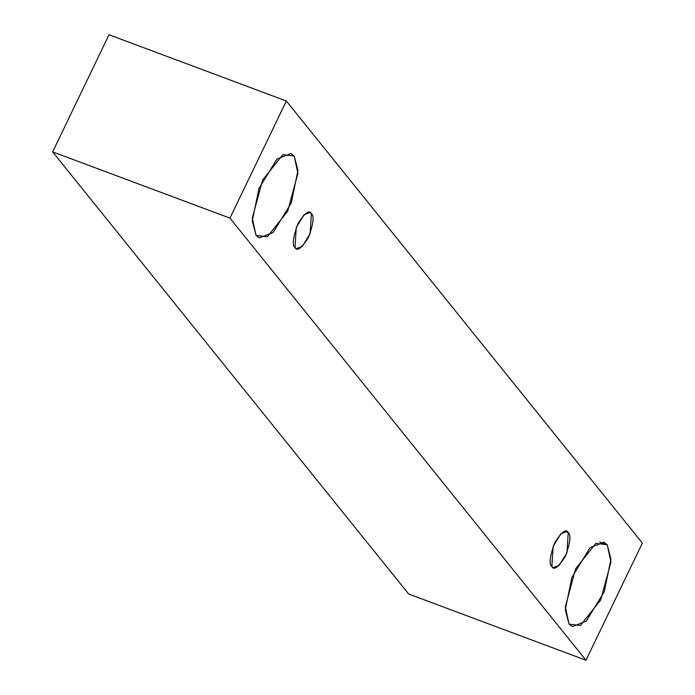<?xml version="1.0" encoding="UTF-8"?>
<svg xmlns="http://www.w3.org/2000/svg" width="695" height="695" viewBox="0 0 695 695"><rect width="100%" height="100%" fill="white"/><g stroke="black" fill="none" stroke-linecap="round" stroke-linejoin="round"><path stroke-width="1.04" d="M585.989 660.25L229.967 218.126L52.638 151.884L408.66 594.008L585.989 660.25L408.66 594.008L52.638 151.884L229.967 218.126L286.34 100.992L109.011 34.75L52.638 151.884L109.011 34.75L286.34 100.992L642.362 543.116L585.989 660.25L642.362 543.116L286.34 100.992L229.967 218.126L585.989 660.25M294.202 156.036L297.912 173.316L287.652 211.289L267.366 236.795L256.021 235.388L252.311 218.1L262.562 180.135L282.856 154.62L294.202 156.036L290.866 153.534L277.027 158.964L258.94 188.545L252.268 220.949L256.021 235.388L259.357 237.881L273.196 232.46L291.283 202.871L297.955 170.466L294.202 156.036M607.221 544.75L610.931 562.029L600.671 600.002L580.377 625.509L569.031 624.101L565.322 606.813L575.582 568.849L595.876 543.342L607.221 544.75L603.877 542.256L590.046 547.677L571.95 577.258L565.287 609.663L569.031 624.101L572.376 626.595L586.206 621.174L604.303 591.593L610.966 559.18L607.221 544.75L599.724 541.952L607.221 544.75M568.232 532.552C571.238 534.742 570.308 542.639 565.426 556.235C558.467 567.242 553.941 570.682 551.865 566.564C548.859 564.375 549.797 556.478 554.671 542.882C561.638 531.875 566.156 528.435 568.232 532.552L566.799 531.484L560.874 533.812L553.116 546.487L551.865 566.564L553.298 567.633L559.232 565.304L566.981 552.629L568.232 532.552L565.018 531.354L568.232 532.552M311.369 213.573C314.375 215.763 313.445 223.66 308.563 237.256C301.604 248.263 297.078 251.703 295.001 247.576C291.996 245.387 292.934 237.499 297.808 223.903C304.775 212.896 309.292 209.447 311.369 213.573L309.935 212.505L304.01 214.825L296.252 227.508L295.001 247.576L296.435 248.654L302.368 246.325L310.118 233.65L311.369 213.573"/></g></svg>

